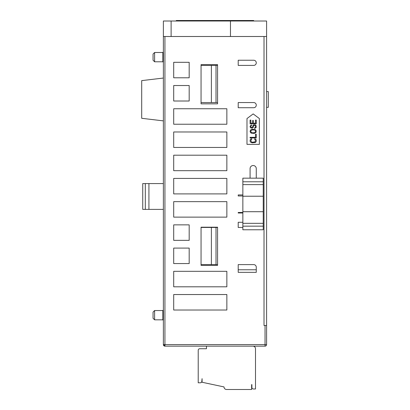 <?xml version="1.0" encoding="UTF-8"?>
<svg xmlns="http://www.w3.org/2000/svg" width="410" height="410" viewBox="0 0 410 410"><rect width="100%" height="100%" fill="white"/><g stroke="black" fill="none" stroke-linecap="round" stroke-linejoin="round"><path stroke-width="0.61" d="M154.606 57.144L154.606 61.787L162.862 61.787L162.862 52.495L154.606 52.495L154.606 57.144M154.606 315.182L154.606 319.831L162.862 319.831L162.862 310.539L154.606 310.539L154.606 315.182M154.606 52.495L153.058 54.043L153.058 60.239L154.606 61.787M154.606 310.539L153.058 312.087L153.058 318.278L154.606 319.831M250.079 178.165L250.079 168.618A3.095 3.095 0 0 1 253.175 165.522A3.095 3.095 0 0 1 256.27 168.618L256.27 178.165M266.592 107.333L268.299 107.333L268.299 91.589L266.592 91.589M242.853 184.613L263.24 184.613L263.24 178.165L242.853 178.165L242.853 211.709L263.24 211.709L263.24 229.774L242.853 229.774L242.853 223.322L263.24 223.322M228.662 389.5L226.597 389.5A2.578 2.578 0 0 1 224.019 386.922L202.084 382.258L202.084 378.661L201.828 381.244A1.548 1.548 0 0 1 200.28 382.791L198.214 382.791L198.214 350.278A1.548 1.548 0 0 1 199.762 348.731L206.471 348.731L206.471 346.148M252.919 346.148A2.578 2.578 0 0 1 255.497 348.731L255.497 388.982L253.436 388.982A1.548 1.548 0 0 1 251.889 387.435L251.889 384.595L251.627 384.595L251.627 389.5L249.705 389.5M202.084 378.661L201.828 381.244M251.889 387.435L251.889 384.595L251.627 384.595M250.869 130.944L251.663 130.011L254.164 129.908L255.353 130.529L255.481 131.769L254.692 132.696L252.186 132.799L251.002 132.179L250.869 130.944M199.762 348.731L206.471 348.731M242.853 213L238.21 213L238.21 212.482L242.853 212.482M242.853 195.97L238.21 195.97L238.21 194.934L242.853 194.934M242.853 227.447L238.21 227.447L238.21 222.287L242.853 222.287M254.692 138.785L255.876 139.303L256.27 140.23L256.142 141.675L255.353 142.501L252.186 142.813L250.474 142.091L250.079 141.158L250.213 139.718L251.002 138.887L251.663 138.785L251.663 139.405L250.869 140.23L251.263 141.88L252.186 142.193L255.087 141.88L255.481 140.23L254.692 139.405L254.692 138.785M250.079 137.96L250.079 137.34L255.481 137.34L255.481 134.244L256.27 134.244L256.27 137.96L250.079 137.96M250.079 131.769L250.474 130.011L252.186 129.288L255.353 129.601L256.27 130.944L255.876 132.696L254.164 133.419L251.002 133.112L250.079 131.769M251.53 125.573L251.002 125.885L250.869 126.813L251.263 127.433L251.924 127.536L252.586 127.12L252.847 125.68L253.636 124.85L255.353 124.85L256.142 125.68L256.142 127.536L254.559 128.463L254.559 127.843L255.353 127.433L255.481 126.193L255.087 125.47L254.297 125.265L253.636 125.783L253.108 127.638L252.586 128.053L251.002 128.053L250.213 127.228L250.079 126.295L251.135 125.06L251.53 124.958L251.53 125.573M255.481 120.104L256.27 120.104L256.27 123.82L250.079 123.82L250.079 120.104L250.869 120.104L250.869 123.2L252.586 123.2L252.586 120.519L253.375 120.519L253.375 123.2L255.481 123.2L255.481 120.104M237.692 21.018L237.692 20.5L192.28 20.5L192.28 21.018M251.627 389.5L226.597 389.5A2.578 2.578 0 0 1 224.019 386.922M255.497 388.982L253.436 388.982M238.21 264.609L238.21 272.348L256.27 272.348L256.27 267.187A2.578 2.578 0 0 0 253.693 264.609L238.21 264.609L253.693 264.609M263.24 184.613L263.24 196.226L242.853 196.226M217.566 227.447L201.054 227.447M211.375 227.447L211.375 264.609L217.566 264.609M217.566 65.4L211.375 65.4L211.375 102.556L217.566 102.556M242.853 21.018L242.853 20.5L253.693 20.5L253.693 21.018M176.279 21.018L176.279 20.5L187.119 20.5L187.119 21.018M266.592 344.6A1.548 1.548 0 0 1 265.044 346.148L164.928 346.148A1.548 1.548 0 0 1 163.38 344.6L164.928 346.148L164.928 344.6L266.592 344.6L266.592 36.5L163.38 36.5L163.38 21.018L230.471 21.018L230.471 36.5M256.27 269.77L238.21 269.77M263.24 196.226L263.24 211.709M242.853 211.709L242.853 223.322M238.21 107.717L238.21 102.556L253.693 102.556A2.578 2.578 0 0 1 256.27 105.139A2.578 2.578 0 0 1 253.693 107.717L238.21 107.717M201.054 265.383L217.566 265.383L201.054 265.383L201.054 227.191L217.566 227.191L201.054 227.191M211.375 264.609L201.054 264.609M201.054 103.848L217.566 103.848L201.054 103.848L201.054 64.626L217.566 64.626L201.054 64.626M201.054 65.4L211.375 65.4M211.375 102.556L201.054 102.556M253.693 65.4L238.21 65.4L238.21 60.239L253.693 60.239A2.578 2.578 0 0 1 256.27 62.817A2.578 2.578 0 0 1 253.693 65.4L238.21 65.4M145.314 209.387L148.927 209.387L148.927 183.583L142.736 183.583L142.736 209.387L145.314 209.387L145.314 183.583M242.853 20.5L237.692 20.5M187.119 20.5L192.28 20.5M265.044 346.148L265.044 325.504L266.592 325.504M265.044 325.504L264.014 325.504L264.014 36.5M238.21 102.556L253.693 102.556M189.184 85.526L189.184 101.009L173.702 101.009L173.702 85.526L189.184 85.526M189.184 62.305L189.184 77.787L173.702 77.787L173.702 62.305L189.184 62.305M217.566 227.191L217.566 265.383M217.566 64.626L217.566 103.848M189.184 248.091L189.184 263.574L173.702 263.574L173.702 248.091L189.184 248.091M226.858 108.752L226.858 124.235L173.702 124.235L173.702 108.752L226.858 108.752M226.858 131.974L226.858 147.457L173.702 147.457L173.702 131.974L226.858 131.974M226.858 155.2L226.858 170.678L173.702 170.678L173.702 155.2L226.858 155.2M226.858 178.422L226.858 193.904L173.702 193.904L173.702 178.422L226.858 178.422M226.858 201.643L226.858 217.126L173.702 217.126L173.702 201.643L226.858 201.643M189.184 224.87L189.184 240.352L173.702 240.352L173.702 224.87L189.184 224.87M226.858 294.539L226.858 310.021L173.702 310.021L173.702 294.539L226.858 294.539M226.858 271.317L226.858 286.8L173.702 286.8L173.702 271.317L226.858 271.317M246.984 144.361L246.984 118.557L253.175 113.913L259.371 118.557L259.371 144.361L246.984 144.361M171.119 36.5L171.119 21.018M266.592 36.5L266.592 21.018L230.471 21.018M163.38 183.583L148.927 183.583M148.927 209.387L163.38 209.387M163.38 78.043L141.701 80.621L141.701 118.3L163.38 120.878M164.928 36.5L164.928 344.6L163.38 344.6L163.38 36.5M263.24 181.779L242.853 181.779M263.24 226.161L242.853 226.161M216.019 227.447L216.019 264.609M216.019 65.4L216.019 102.556M163.37 62.228L162.939 61.792M162.862 319.831L163.38 320.343M162.862 310.539L163.38 310.021L162.862 310.539M162.862 52.495L163.38 51.983"/></g></svg>
